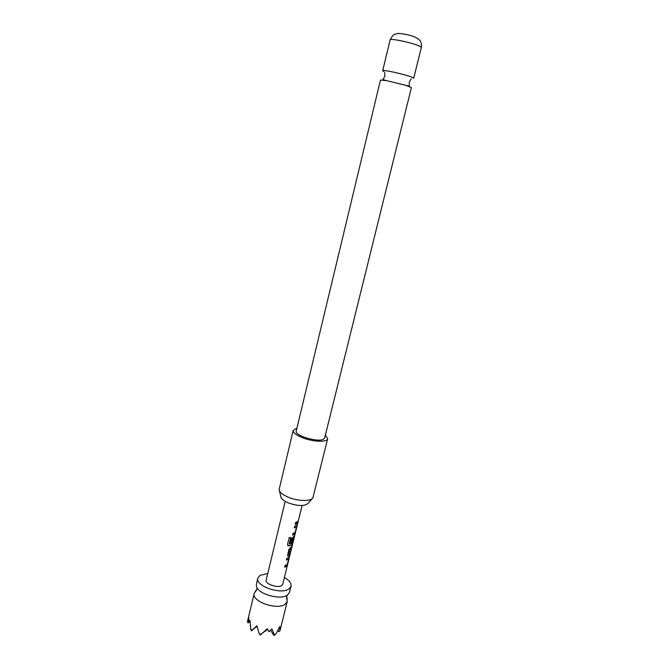 <?xml version="1.0" encoding="UTF-8"?>
<svg xmlns="http://www.w3.org/2000/svg" width="669" height="669" viewBox="0 0 669 669"><rect width="100%" height="100%" fill="white"/><g stroke="black" fill="none" stroke-linecap="round" stroke-linejoin="round"><path stroke-width="1" d="M267.767 573.484L260.04 575.357L257.858 578.141L256.394 584.254L256.461 586.362C257.841 594.139 280.955 600.528 287.603 594.942L289.526 592.333L291.04 586.236C291.525 583.251 289.301 580.358 284.384 577.539M380.469 80.063L386.607 80.64L405.682 85.289L411.393 87.606L324.657 437.986L323.211 439.366C317.19 442.485 294.318 435.41 296.233 431.062L380.469 80.063M277.936 630.323L278.806 631.762L279.759 630.825L279.767 626.544L276.096 633.668L274.449 635.04L271.94 628.885L268.997 631.72L267.349 628.726L260.718 634.605L258.987 633.117L256.921 625.732L252.447 629.905L250.875 629.772L249.98 620.272L248.567 621.76L248.835 617.663L247.446 621.861L248.107 622.939L250.005 620.882M256.386 590.518L254.212 593.386C251.243 601.481 277.668 610.655 285.329 604.107L287.26 601.448L286.65 597.894M257.858 578.141C254.939 585.985 281.498 595.109 289.125 588.812L291.04 586.236M312.155 498.656L308.217 503.255C304.663 506.391 297.939 506.232 288.021 502.787C283.455 500.763 281.047 498.698 280.796 496.574L279.408 490.678M293.206 430.359L279.14 489.541C279.433 492.108 282.402 494.634 288.046 497.109C297.688 501.307 311.219 501.608 312.916 497.769L327.659 438.755C327.258 442.452 312.883 441.925 302.421 437.71C296.049 435.101 292.98 432.651 293.206 430.359L296.936 428.118M325.385 435.051L327.659 438.755M421.319 47.507L420.341 46.554C415.349 43.435 389.651 37.79 390.111 39.897C392.134 36.218 393.556 34.42 394.376 34.487L397.244 33.617C398.072 33.166 405.272 33.943 410.473 35.524C414.103 36.511 416.988 37.899 419.12 39.688C419.706 40.132 422.139 42.674 421.319 47.507L413.701 78.29L412.673 77.537C407.597 74.953 382.124 69.183 382.71 70.738L383.906 71.575M285.178 501.382L266.178 580.048C264.748 583.978 277.903 588.511 281.783 585.408L282.77 584.096L302.104 505.513M286.449 566.426L284.626 567.136L285.027 565.506L287.269 564.469L288.64 559.058L286.382 560.012L286.784 558.372L289.242 557.202L287.745 563.842L286.449 566.426M289.05 555.839L287.996 556.165L287.611 554.986L289.025 549.241L292.127 546.013L291.726 547.652L290.179 549.107L288.874 554.409L290.371 553.154L289.05 555.839M291.667 545.193L287.929 545.762L287.528 544.482L289.234 537.533L290.848 537.508L289.276 544.14L292.119 543.37L293.917 537.583L292.855 538.227L291.701 542.919L290.488 543.261L291.651 538.528L294.46 535.911L292.963 542.626L291.667 545.193M294.301 534.481L292.487 535.108L292.897 533.452L295.129 532.524L296.518 527.03L294.268 527.866L294.678 526.202L297.086 525.182L295.598 531.939L294.301 534.481M296.944 523.718L295.138 524.32L295.547 522.656L298.257 521.101L296.944 523.718M287.26 601.448L279.977 630.75L278.806 631.762M250.875 629.772L251.544 630.859L252.447 629.905M249.989 620.531L248.567 621.76M270.669 630.181L273.93 635.55L274.449 635.04M250.03 621.275L248.107 622.939M276.096 633.668L273.93 635.55M258.987 633.117L260.216 635.115L260.718 634.605M267.617 629.253L265.25 631.31L267.5 629.019M256.378 626.669L256.645 627.112L257.139 626.594M257.155 626.669L256.645 627.112M267.416 628.86L260.216 635.115M257.013 626.109L251.544 630.859M297.964 521.586L297.847 522.757M297.68 522.715L295.163 524.22M297.036 525.207L297.019 526.16M296.342 526.896L294.293 527.766M296.852 526.118L294.803 534.096M294.644 534.038L292.512 535.008M290.739 537.516L289.251 544.048M294.393 535.944L292.019 544.733L288.673 545.996M288.582 545.912L287.712 545.561M293.766 537.466L292.721 538.16L291.567 542.843L290.513 543.153M290.07 553.681L288.372 556.182M288.239 556.106L287.77 556.056M291.826 546.531L290.045 549.04L288.874 554.409M289.159 557.252L289.142 558.147M288.49 558.941L286.407 559.894M288.983 558.105L286.959 566.007M286.8 565.949L284.651 567.019M257.047 587.742L256.963 589.197L255.265 591.463M386.607 80.64L382.911 79.536L384.876 76.216L384.667 72.419M405.682 85.289L409.411 86.109L409.261 82.162L411.192 78.883M287.327 595.151L286.742 596.464L287.202 599.248M247.672 620.698L254.212 593.386M390.111 39.897L382.71 70.738"/></g></svg>
